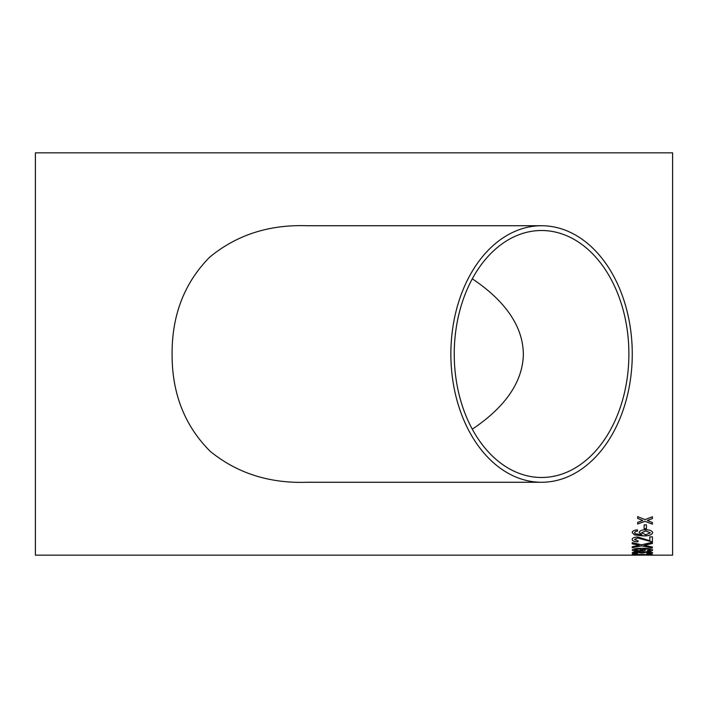 <?xml version="1.0" encoding="UTF-8"?>
<svg xmlns="http://www.w3.org/2000/svg" width="708" height="708" viewBox="0 0 708 708"><rect width="100%" height="100%" fill="white"/><g stroke="black" fill="none" stroke-linecap="round" stroke-linejoin="round"><path stroke-width="1.06" d="M644.112 555.169L35.4 555.169L35.4 152.831L672.6 152.831L672.6 555.169L646.448 555.16M644.112 528.699L644.112 524.858L646.448 524.858L646.448 528.699L644.112 528.699M637.643 531.089L635.572 531.531L634.536 532.682L635.129 533.682L641.855 534.752L639.191 532.54C639.66 530.761 641.846 529.814 645.749 529.717C649.917 529.832 652.218 530.841 652.661 532.735C651.749 535.036 648.51 536.089 642.944 535.876L634.492 534.921L632.2 532.602C632.341 531.044 634.076 530.124 637.377 529.841L637.643 531.089M637.899 541.877L638.156 540.93L634.536 539.487L637.802 538.027L652.404 541.965L652.404 536.859L649.811 536.859L649.811 540.753L637.775 536.965C634.147 537.16 632.288 537.991 632.2 539.461C632.262 540.903 634.156 541.709 637.899 541.877L637.899 541.815C634.164 541.647 632.262 540.841 632.2 539.399M644.059 545.328L652.404 547.019L652.404 547.965L641.528 545.85L632.2 547.691L632.2 546.735L639.244 545.372L632.2 543.832L632.2 542.655L641.563 544.788L652.404 542.293L652.404 543.47L645.262 545.063M647.218 550.7L650.325 550.019C649.395 549.266 647.041 548.921 643.262 548.992L645.413 550.081C644.917 550.877 642.749 551.275 638.908 551.275C634.846 551.266 632.616 550.833 632.2 549.974C633.217 548.788 636.448 548.249 641.89 548.337C647.864 548.222 651.449 548.797 652.661 550.054C652.475 550.762 650.749 551.151 647.484 551.231L647.218 550.7M646.705 553.399L650.325 552.868L646.307 552.222L642.82 553.081L637.421 552.399L634.536 552.886L637.377 553.7C634.111 553.638 632.386 553.373 632.2 552.895C632.341 552.364 634.049 552.054 637.333 551.957L641.342 552.426L646.324 551.771C650.298 551.868 652.413 552.24 652.661 552.877C652.449 553.399 650.555 553.683 646.962 553.727L646.705 553.399M652.404 554.612L637.253 554.904L632.2 554.399L652.404 554.612M648.094 520.203L647.289 520.504L652.404 522.495L652.404 524.168L645.023 521.345L637.643 524.026L637.643 522.354L642.749 520.46L637.643 518.415L637.643 516.61L645.015 519.61L652.404 516.76L652.404 518.566L647.289 520.504M541.567 482.263L307.281 482.263C269.474 483.573 237.109 473.254 210.205 451.315C184.646 425.791 171.947 393.356 172.088 354C171.938 314.998 184.452 282.74 209.621 257.225C236.658 234.888 269.217 224.392 307.281 225.737L541.567 225.737A128.263 90.695 90 0 0 450.863 354A128.263 90.695 90 0 0 541.567 482.263A128.263 90.695 90 0 0 632.262 354A128.263 90.695 90 0 0 541.567 225.737M628.89 354A123.493 87.323 90 0 0 541.567 230.507A123.493 87.323 90 0 0 454.244 354A123.493 87.323 90 0 0 541.567 477.493A123.493 87.323 90 0 0 628.872 355.929A123.493 87.323 90 0 0 628.89 354M472.289 278.819C497.91 295.873 523.938 321.751 523.318 355.929C521.814 388.497 496.866 412.746 472.289 429.181M652.404 518.513L648.094 520.15M642.749 520.46L637.643 518.362M652.404 524.115L645.023 521.345M645.023 521.292L637.643 523.973M652.404 554.541L636.66 554.612M639.076 554.833L632.2 554.47M650.325 552.868L646.307 552.16L642.545 552.833M642.82 553.019L640.492 552.983M640.519 552.992L637.421 552.337L634.536 552.886M637.643 553.302L632.2 552.833M652.661 552.815C652.449 553.329 650.555 553.612 646.962 553.665L646.705 553.337M650.325 550.019L650.325 549.957C649.395 549.204 647.041 548.859 643.262 548.921L642.767 548.992M645.413 550.01C644.917 550.815 642.749 551.213 638.908 551.213C634.846 551.205 632.616 550.771 632.2 549.912M652.661 549.992C652.475 550.7 650.749 551.09 647.484 551.16L647.218 550.638M643.076 549.895L638.846 548.93L634.536 549.886L639.041 550.753L643.076 549.895L638.846 548.992L634.536 549.886M652.404 543.408L645.262 545.001M639.244 545.372L632.2 543.771M652.404 547.904L641.528 545.85M641.528 545.788L632.2 547.629M652.404 541.903L637.802 537.965L634.536 539.487M638.156 540.868L637.899 541.815M637.643 531.027L635.572 531.469L634.536 532.682M641.855 534.752L639.191 532.487M652.661 532.682C651.749 534.982 648.51 536.027 642.944 535.814L634.492 534.859L632.2 532.54M650.325 532.823L645.829 530.903L641.528 532.814L645.696 534.752L650.325 532.823L645.829 530.965L641.528 532.876M646.448 528.637L644.112 528.637M646.448 555.099L644.112 555.099"/></g></svg>
